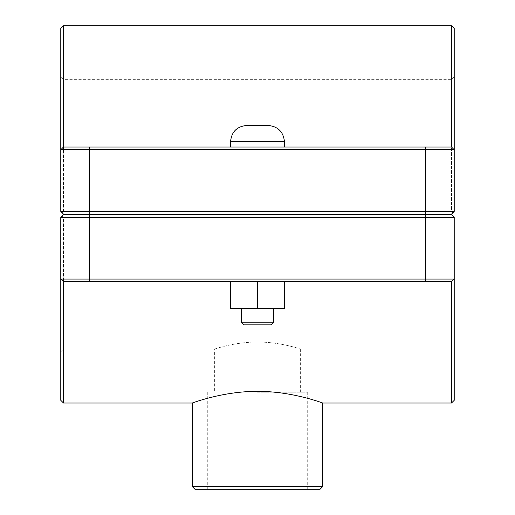 <?xml version="1.0" encoding="UTF-8"?>
<svg xmlns="http://www.w3.org/2000/svg" width="515" height="515" viewBox="0 0 515 515"><rect width="100%" height="100%" fill="white"/><g stroke="black" fill="none" stroke-linecap="round" stroke-linejoin="round"><path stroke-width="0.39" stroke-dasharray="2.58 1.93" d="M60.783 400.322L60.783 279.059L63.474 281.75L451.526 281.75L63.474 281.75L63.474 403.02M451.526 403.02L451.526 281.75L454.217 279.059L454.217 400.322M192.23 403.02C191.541 403.4 222.416 391.181 257.5 391.368C292.584 391.181 323.459 403.4 322.77 403.02M257.5 214.111L284.447 214.111L257.5 214.111M257.5 214.652L230.553 214.652L257.5 214.652M257.5 147.013L230.553 147.013L257.5 147.013M257.5 322.178L241.329 322.178L273.671 322.178L241.329 322.178L244.026 324.868L270.974 324.868L244.026 324.868L270.974 324.868L273.671 322.178L257.5 322.178M257.5 308.697L273.671 308.697L257.5 308.697M284.531 281.75L257.333 281.75L257.333 308.697L284.531 308.697L230.469 308.697L230.469 281.75L284.531 281.75L284.364 308.697L257.333 308.697L257.333 281.75L230.469 281.75L284.364 281.75L284.364 308.697L284.531 281.75L257.667 281.75L257.667 308.697M284.447 141.625C283.417 131.872 278.029 126.484 268.276 125.454L246.724 125.454C236.906 126.42 231.518 131.814 230.553 141.625L284.447 141.625L230.553 141.625L284.447 141.625L284.447 147.013M257.667 281.75L230.636 281.75L230.636 308.697M62.135 212.772L60.783 211.42L62.135 212.772L63.474 211.42L62.135 212.772L60.783 211.42L60.783 28.447M452.865 212.772L454.217 211.42L454.217 76.947L454.217 211.42L452.865 212.772L451.526 211.42L452.865 212.772L451.526 214.111L454.217 211.42L454.217 149.711L60.783 149.711L63.474 147.013L60.783 149.711L63.474 147.013L451.526 147.013L451.526 25.75M63.474 211.42L63.474 79.645L63.474 211.42L451.526 211.42L451.526 79.645L451.526 211.42L63.474 211.42M454.217 28.447L454.217 149.711L451.526 147.013L454.217 149.711M60.783 211.42L454.217 211.42M451.526 214.111L63.474 214.111M63.474 25.75L63.474 147.013L451.526 147.013L63.474 147.013M63.474 214.652L451.526 214.652L63.474 214.652L451.526 214.652L454.217 217.349L451.526 214.652L454.217 217.349L63.474 217.349L63.474 349.125L63.474 217.349L454.217 217.349L454.217 349.125L454.217 217.349L454.217 279.059L451.526 281.75L63.474 281.75L60.783 279.059L60.783 217.349L60.783 351.816L60.783 217.349L63.474 214.652L62.135 215.997L63.474 217.349L62.135 215.997M257.5 342.037C234.344 341.909 213.905 349.35 214.382 349.125C213.905 349.35 234.344 341.909 257.5 342.037C280.656 341.909 301.095 349.35 300.618 349.125C301.095 349.35 280.656 341.909 257.5 342.037M454.217 217.349L60.783 217.349M63.474 281.75L60.783 279.059L454.217 279.059L451.526 281.75M257.5 392.237L307.706 392.237L257.5 392.237M320.072 489.25L194.928 489.25M192.23 486.553L322.77 486.553M425.654 214.111L425.654 147.013M89.346 214.111L89.346 147.013M89.346 214.652L89.346 281.75M425.654 214.652L425.654 281.75M241.329 308.697L241.329 322.178M273.671 308.697L273.671 322.178M230.553 141.625L230.553 147.013M230.553 214.111L230.553 214.652M284.447 214.111L284.447 214.652M454.217 76.947L451.526 79.645L63.474 79.645L60.783 76.947M60.783 351.816L63.474 349.125L214.382 349.125L214.382 392.237M300.618 392.237L300.618 349.125L454.217 349.125M307.706 489.25L307.706 392.237M207.294 489.25L207.294 392.237"/><path stroke-width="0.77" d="M63.474 403.02L63.474 281.75L60.783 279.059L60.783 400.322L63.474 403.02L192.23 403.02L192.23 486.553L322.77 486.553L320.072 489.25L194.928 489.25L192.23 486.553M63.474 281.75L451.526 281.75L451.526 403.02L322.77 403.02C323.459 403.4 292.584 391.181 257.5 391.368C222.416 391.181 191.541 403.4 192.23 403.02M273.671 322.178L270.974 324.868L244.026 324.868L241.329 322.178L273.671 322.178L273.671 308.697M284.531 281.75L284.531 308.697L257.667 308.697L257.667 281.75M230.636 281.75L230.636 308.697L257.667 308.697M230.469 281.75L230.636 308.697M257.5 125.454L268.276 125.454C278.029 126.484 283.417 131.872 284.447 141.625L230.553 141.625C231.518 131.814 236.906 126.42 246.724 125.454L257.5 125.454M452.865 212.772L451.526 214.111L63.474 214.111L60.783 211.42L89.346 211.42L89.346 149.711L454.217 149.711L454.217 28.447L451.526 25.75L451.526 147.013L454.217 149.711L451.526 147.013L63.474 147.013L63.474 25.75L451.526 25.75M451.526 214.111L454.217 211.42L89.346 211.42L89.346 214.111M63.474 25.75L60.783 28.447L60.783 211.42M63.474 147.013L60.783 149.711L89.346 149.711L89.346 147.013M454.217 211.42L454.217 149.711M63.474 214.111L62.135 212.772M425.654 214.652L451.526 214.652L454.217 217.349L425.654 217.349L425.654 279.059L60.783 279.059L60.783 217.349L425.654 217.349L425.654 214.652L63.474 214.652L60.783 217.349M451.526 403.02L454.217 400.322L454.217 217.349M451.526 281.75L454.217 279.059L425.654 279.059L425.654 281.75M62.135 215.997L63.474 214.652M425.654 214.111L425.654 147.013M89.346 214.652L89.346 281.75M284.447 214.652L284.447 214.111M230.553 214.652L230.553 214.111M284.447 147.013L284.447 141.625M230.553 147.013L230.553 141.625M241.329 322.178L241.329 308.697M322.77 403.02L322.77 486.553"/></g></svg>
